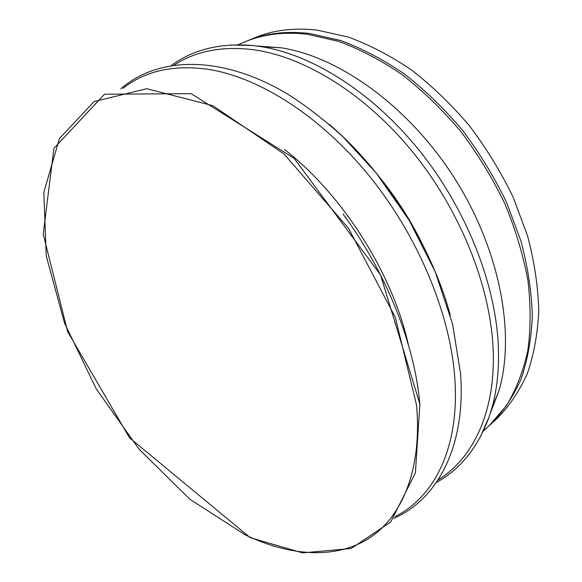 <?xml version="1.0" encoding="UTF-8"?>
<svg xmlns="http://www.w3.org/2000/svg" width="582" height="582" viewBox="0 0 582 582"><rect width="100%" height="100%" fill="white"/><g stroke="black" fill="none" stroke-linecap="round" stroke-linejoin="round"><path stroke-width="0.87" d="M284.46 149.509C342.26 194.206 392.392 273.089 408.309 344.391M123.078 88.333C145.093 70.837 173.538 64.515 208.429 69.353C259.514 77.406 320.864 116.284 369.592 176.324C418.196 236.43 450.104 313.451 454.753 377.463C459.991 446.94 434.478 497.188 395.171 516.489M328.954 124.119C384.382 171.064 431.408 245.146 450.286 315.24M380.461 178.383C397.135 199.059 411.292 221.335 422.932 245.204M174.374 64.995C195.967 50.932 222.44 45.854 253.803 49.768C304.713 56.861 364.958 93.753 412.18 151.349C459.278 209.018 489.484 283.427 492.961 345.963C496.664 409.655 473.813 457.961 438.079 479.954M231.09 44.996L252.915 45.563L261.696 46.735C312.752 54.984 372.458 92.516 418.967 150.025C465.353 207.614 494.875 281.324 498.199 343.395C499.407 367.511 497.239 389.256 491.688 408.644L489.026 417.098L480.266 437.097M256.415 45.971L281.273 47.804C339.801 56.92 409.182 106.87 454.542 178.223C499.88 249.591 515.637 333.61 499.036 390.471L490.139 413.758M237.929 44.799L245.073 41.817C263.435 34.098 284.271 31.603 307.58 34.316L338.542 41.337C359.865 49.179 381.123 60.332 402.308 74.802C423.114 91.047 442.611 109.933 460.791 131.459C477.88 154.186 492.576 178.281 504.87 203.744C515.565 229.555 523.254 255.214 527.954 280.706C530.879 305.666 530.806 329.106 527.75 351.011C523.087 371.723 515.936 390.005 506.289 405.85L489.084 425.784L483.351 430.993M246.048 41.417L247.023 41.009C265.392 33.29 286.22 30.781 309.522 33.472L340.47 40.464C361.778 48.284 383.014 59.415 404.184 73.849C424.962 90.064 444.437 108.907 462.595 130.39C479.648 153.073 494.314 177.124 506.595 202.551L520.97 241.123C527.83 266.956 531.621 291.909 532.348 315.975C531.344 339.146 527.561 360.273 520.992 379.362C513.004 397.04 502.884 412.041 490.641 424.373L489.862 425.071M247.023 41.009L254.741 37.786C273.133 30.06 293.961 27.514 317.226 30.14L348.116 37.022C369.366 44.749 390.529 55.763 411.612 70.066C432.302 86.143 451.676 104.84 469.725 126.156C486.676 148.672 501.24 172.563 513.404 197.815L527.641 236.154C534.407 261.842 538.117 286.657 538.772 310.613C537.71 333.69 533.876 354.744 527.263 373.782C519.239 391.424 509.097 406.411 496.839 418.742L490.641 424.373M245.466 535.025L189.797 499.196L138.989 449.093L96.314 389.002L64.537 323.126L46.225 255.884L43.825 192.351L59.422 138.567L94.073 101.588L146.715 88.704L212.881 105.684L284.038 153.997L348.654 228.5L395.324 317.328L416.559 405.21C422.168 469.623 402.14 517.216 368.653 538.561C334.803 559.6 289.618 556.028 245.466 535.025M343.067 214.089C386.463 272.9 414.777 344.515 419.789 403.719M419.891 404.155L415.403 472.795L390.777 521.909L351.201 548.491L302.589 552.893L250.238 537.681L129.459 437.744L67.621 331.58L43.228 234.19L53.893 148.381L104.52 94.211L191.129 93.658L294.172 158.384L380.548 274.944L419.891 404.155M120.787 88.835C157.868 56.389 221.233 54.41 287.668 94.117C306.532 106.15 324.989 120.409 343.053 136.901L376.139 172.941L409.262 220.447L435.191 271.736L452.534 323.847L460.595 373.862C465.891 446.75 437.184 499.734 393.738 518.344M252.915 45.563C220.498 42.77 193.326 49.397 171.399 65.446M489.026 417.098C477.786 447.631 460.246 469.419 436.405 482.456M281.273 47.804L261.696 46.735M499.036 390.471L491.688 408.644"/></g></svg>

